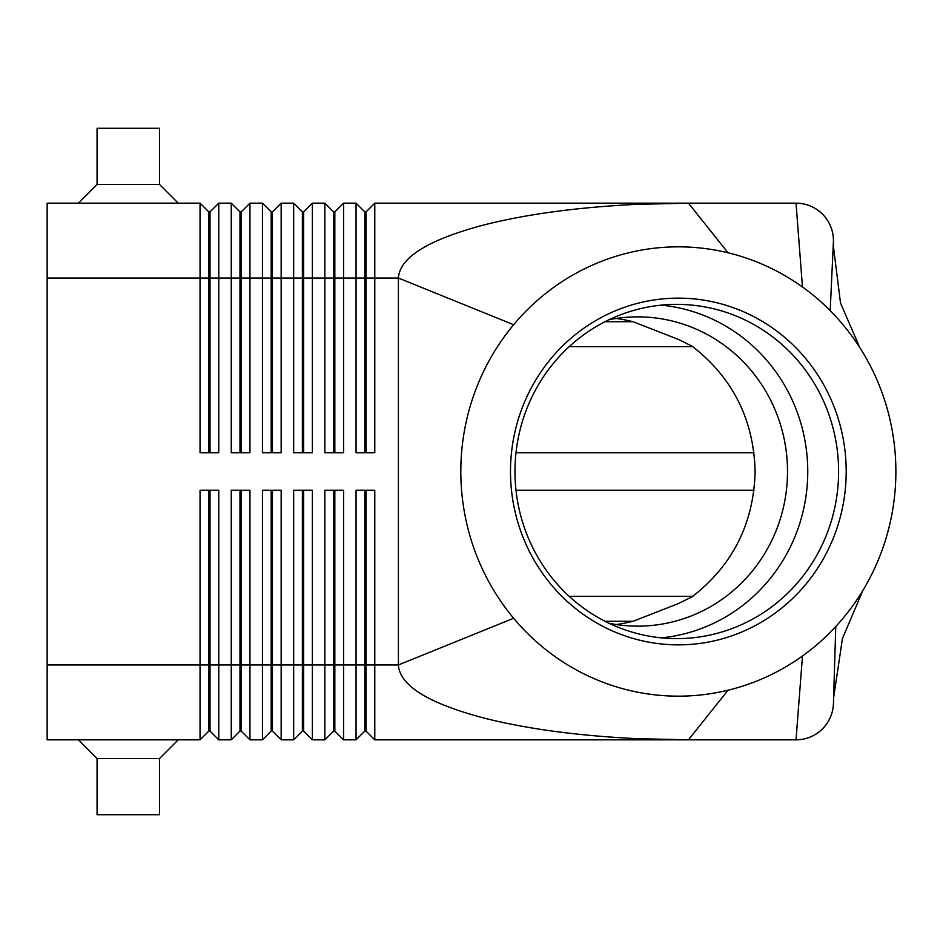 <?xml version="1.0" encoding="UTF-8"?>
<svg xmlns="http://www.w3.org/2000/svg" width="943" height="943" viewBox="0 0 943 943"><rect width="100%" height="100%" fill="white"/><g stroke="black" fill="none" stroke-linecap="round" stroke-linejoin="round"><path stroke-width="1.41" d="M609.013 623.264A154.64 149.737 90 0 0 637.774 626.14A154.64 149.737 90 0 0 787.511 471.5A154.64 149.737 90 0 0 637.774 316.86A154.64 149.737 90 0 0 609.013 319.736M208.78 452.781L208.78 211.892L210.03 211.892L210.03 452.781M47.15 664.956L47.15 739.842L200.046 739.842L208.78 731.108L210.03 731.108L218.764 739.842L218.764 490.219L200.046 490.219L200.046 664.956L47.15 664.956L47.15 203.158L200.046 203.158L200.046 452.781L218.764 452.781L218.764 203.158L231.247 203.158L231.247 452.781L249.966 452.781L249.966 203.158L262.449 203.158L262.449 452.781L281.167 452.781L281.167 203.158L293.65 203.158L293.65 452.781L312.381 452.781L312.381 203.158L324.852 203.158L324.852 452.781L343.582 452.781L343.582 203.158L356.053 203.158L356.053 452.781L374.784 452.781L374.784 203.158L688.449 203.158L728.031 252.783A224.658 217.527 90 0 0 513.652 324.734A224.658 217.527 90 0 0 513.652 618.266A224.658 217.527 90 0 0 728.031 690.217A224.658 217.527 90 0 0 802.469 655.998A224.658 217.527 90 0 0 835.769 626.541A224.658 217.527 90 0 0 863.729 589.033A224.658 217.527 90 0 0 860.594 348.839A224.658 217.527 90 0 0 830.194 310.636A224.658 217.527 90 0 0 802.469 287.002A224.658 217.527 90 0 0 728.031 252.783M200.046 203.158L208.78 211.892M364.8 452.781L364.8 211.892L366.049 211.892L366.049 278.044L398.406 278.044C399.702 257.498 428.016 239.852 483.358 225.094C526.335 214.167 577.446 207.26 636.666 204.36L688.449 203.158L796.022 203.158C806.289 203.323 815.117 206.977 822.496 214.12C829.64 221.499 833.294 230.328 833.459 240.595L833.459 246.877L840.508 302.974L859.745 347.519M239.982 452.781L239.982 211.892L241.231 211.892L241.231 452.781M231.247 203.158L239.982 211.892M271.183 452.781L271.183 211.892L272.433 211.892L272.433 452.781M262.449 203.158L271.183 211.892M302.385 452.781L302.385 211.892L303.634 211.892L303.634 452.781M293.65 203.158L302.385 211.892M333.598 452.781L333.598 211.892L334.836 211.892L334.836 452.781M324.852 203.158L333.598 211.892M356.053 203.158L364.8 211.892M239.982 490.219L239.982 731.108L241.231 731.108L249.966 739.842L249.966 490.219L231.247 490.219L231.247 739.842L218.764 739.842L210.03 731.108L210.03 490.219M208.78 490.219L208.78 664.956L200.046 664.956L200.046 739.842M271.183 490.219L271.183 731.108L272.433 731.108L281.167 739.842L281.167 490.219L262.449 490.219L262.449 739.842L249.966 739.842L241.231 731.108L241.231 664.956L208.78 664.956L208.78 731.108M333.598 490.219L333.598 731.108L334.836 731.108L343.582 739.842L343.582 490.219L324.852 490.219L324.852 739.842L312.381 739.842L312.381 490.219L293.65 490.219L293.65 739.842L281.167 739.842L272.433 731.108L272.433 490.219M302.385 490.219L302.385 731.108L303.634 731.108L303.634 664.956L334.836 664.956L334.836 731.108L343.582 739.842L356.053 739.842L356.053 664.956L334.836 664.956L334.836 490.219M513.652 324.734L398.406 278.044L398.406 664.956C399.702 685.502 428.016 703.148 483.358 717.906C526.335 728.833 577.446 735.74 636.666 738.64L688.449 739.842L374.784 739.842L366.049 731.108L374.784 739.842L374.784 490.219L356.053 490.219L356.053 664.956L364.8 664.956L364.8 731.108L356.053 739.842L364.8 731.108L366.049 731.108L366.049 490.219M239.982 731.108L231.247 739.842L239.982 731.108M271.183 731.108L262.449 739.842L271.183 731.108M303.634 731.108L312.381 739.842L303.634 731.108M302.385 731.108L293.65 739.842L302.385 731.108M333.598 731.108L324.852 739.842L333.598 731.108M616.298 624.537A159.709 154.64 0 0 0 633.13 621.272L678.265 603.626L692.127 596.813C732.77 565.246 753.763 523.471 755.119 471.5C753.763 419.529 732.77 377.754 692.127 346.187L678.265 339.374L633.13 321.728A159.709 154.64 0 0 0 616.298 318.463M692.799 596.306L569.171 596.306M569.171 346.694L692.799 346.694M862.857 590.483L842.429 638.611L833.6 697.973L833.459 703.313C833.07 713.226 829.416 721.749 822.496 728.88C815.117 736.023 806.289 739.677 796.022 739.842L802.469 655.998M838.598 471.5A167.123 161.819 90 0 0 676.779 304.377A167.123 161.819 90 0 0 514.972 471.5A167.123 161.819 90 0 0 676.779 638.623A167.123 161.819 90 0 0 838.598 471.5M510.493 471.5A173.359 167.854 -90 0 1 678.347 298.141A173.359 167.854 -90 0 1 846.201 471.5A173.359 167.854 -90 0 1 678.347 644.859A173.359 167.854 -90 0 1 510.493 471.5M661.361 637.857A167.123 161.819 90 0 0 807.762 471.5A167.123 161.819 90 0 0 661.361 305.143M159.485 184.427L97.07 184.427L97.07 128.272L159.485 128.272L159.485 184.427L178.203 203.158M78.352 203.158L97.07 184.427M78.352 739.842L97.07 758.573L97.07 814.728L159.485 814.728L159.485 758.573L178.203 739.842M159.485 758.573L97.07 758.573M833.459 240.595A37.449 37.449 0 0 0 822.496 214.12A37.449 37.449 0 0 1 833.459 240.595L830.194 310.636M796.022 203.158A37.449 37.449 0 0 1 822.496 214.12A37.449 37.449 0 0 0 796.022 203.158L802.469 287.002M364.8 490.219L364.8 664.956L398.406 664.956L513.652 618.266M833.459 703.124A37.449 37.449 0 0 1 796.022 739.842L688.449 739.842L728.031 690.217M753.999 490.219L515.986 490.219M515.986 452.781L753.999 452.781M241.231 490.219L241.231 664.956L303.634 664.956L303.634 490.219M366.049 211.892L374.784 203.158M47.15 278.044L366.049 278.044L366.049 452.781M334.836 211.892L343.582 203.158M303.634 211.892L312.381 203.158M272.433 211.892L281.167 203.158M241.231 211.892L249.966 203.158M210.03 211.892L218.764 203.158M822.496 728.88A37.449 37.449 0 0 1 796.022 739.842M833.6 697.973L835.769 626.541M633.13 321.728L604.993 321.728M604.993 621.272L633.13 621.272"/></g></svg>
